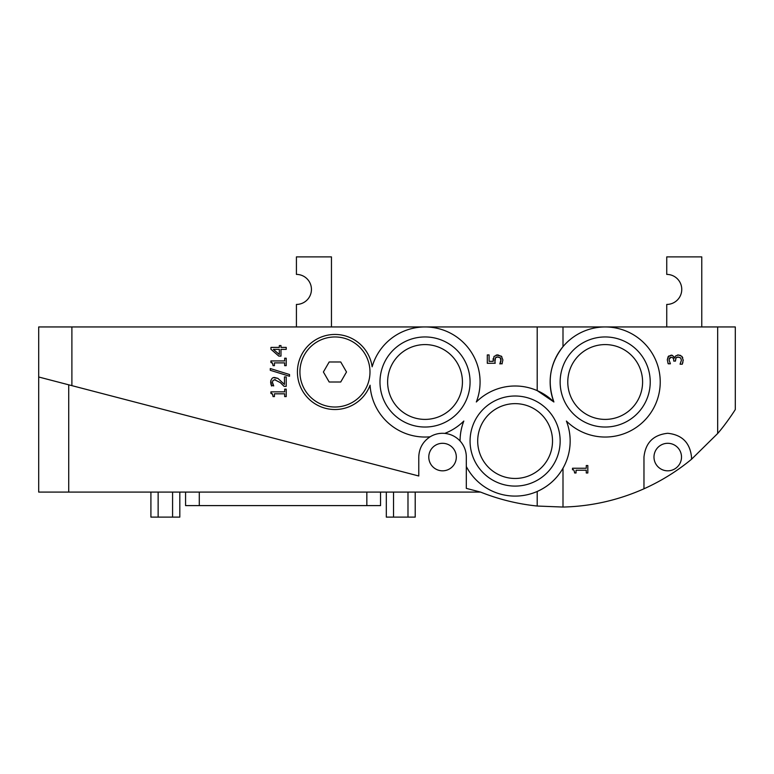 <?xml version="1.0" encoding="UTF-8"?>
<svg xmlns="http://www.w3.org/2000/svg" width="774" height="774" viewBox="0 0 774 774"><rect width="100%" height="100%" fill="white"/><g stroke="black" fill="none" stroke-linecap="round" stroke-linejoin="round"><path stroke-width="1.16" d="M340.734 361.98L346.51 371.984L340.734 381.998L329.173 381.998L323.397 371.984L329.173 361.98L340.734 361.98M369.982 371.984A35.033 35.033 0 0 1 317.437 402.325A35.033 35.033 0 0 1 317.437 341.653A35.033 35.033 0 0 1 369.982 371.984M331.456 326.947L331.456 256.891L296.423 256.891L296.423 274.402A15.016 15.016 0 0 1 311.438 289.418A15.016 15.016 0 0 1 296.423 304.434L296.423 326.947M701.766 326.947L701.766 256.891L666.743 256.891L666.743 274.402A15.016 15.016 0 0 1 681.759 289.418A15.016 15.016 0 0 1 666.743 304.434L666.743 326.947M501.03 360.877L500.188 357.694L497.189 356.94M500.188 357.694L497.701 356.92L495.505 357.781L494.925 361.961M502.191 363.557L499.859 363.925L501.088 359.436M500.865 358.633L500.478 357.985M499.859 363.78L500.797 361.758M496.25 354.985L501.388 356.185L502.887 359.929L502.016 363.925M495.157 363.248L487.301 363.296L487.301 354.927L489.091 354.927L489.091 361.332L493.164 361.332L494.025 356.408L497.711 354.84L501.823 356.65M493.164 361.332L493.154 358.585M496.386 357.133L495.505 357.781L494.799 360.278L495.167 363.296M279.337 345.581L280.981 345.581L280.981 347.4L286.225 347.4L286.225 349.374L280.981 349.374L280.981 356.108L278.824 356.108L270.958 349.287L270.958 347.4L279.337 347.4L279.337 345.581M273.367 349.374L279.337 354.502L279.337 349.374L273.367 349.374M272.564 363.306L270.91 362.503L270.91 360.926L284.668 360.926L284.668 358.217L286.225 358.217L286.225 365.657L284.668 365.657L284.668 362.89L274.431 362.89L274.431 365.657L273.038 365.657L272.999 364.844M273.038 365.657C272.545 362.871 271.838 361.816 270.91 362.503M270.281 370.301L270.281 368.54L289.534 374.519L289.534 376.251L270.281 370.301M275.37 379.657L273.029 380.392L272.409 382.259L273.029 384.736M273.667 385.82L271.335 385.52M273.029 380.392L272.409 382.259L273.725 385.907M282.191 384.397L280.382 382.656L274.538 379.657M273.619 377.693L277.885 378.351L284.455 384.426L284.455 376.928L286.225 376.928L286.225 386.342L284.058 386.342L280.382 382.656M271.035 384.61L270.639 382.114C271.219 378.689 272.612 377.17 274.828 377.557L277.885 378.351L284.455 384.426M271.548 386.023L270.861 380.392M284.668 389.148L286.225 389.148L286.225 396.598L284.668 396.598L284.668 393.821L274.431 393.821L274.431 396.598L273.038 396.598C272.545 393.802 271.838 392.757 270.91 393.444L270.91 391.857L284.668 391.857L284.668 389.148M273.038 396.598L272.999 395.775M272.564 394.237L270.91 393.444M574.637 472.982C574.144 470.195 573.437 469.141 572.508 469.828L572.508 468.251L586.266 468.251L586.266 465.542L587.824 465.542L587.824 472.982L586.266 472.982L586.266 470.215L576.04 470.215L576.04 472.982L574.637 472.982L574.579 471.985M669.713 357.898L669.065 359.968L670.4 363.79L668.233 363.79L667.294 359.813L668.165 356.591L670.981 355.237C672.151 354.918 673.293 355.856 674.396 358.052L675.538 356.001L678.353 354.937L681.788 356.282L683.2 360.045L682.262 364.215L680.094 364.215L681.43 360.171L680.578 357.859L678.208 357.017L675.992 357.927L675.45 361.1L673.748 361.1L673.748 360.413C673.641 358.391 672.79 357.356 671.193 357.307L669.171 358.972M683.2 360.045L683.171 360.819M682.92 362.319L682.262 364.215M680.094 364.061L681.43 360.171L680.578 357.859L677.763 357.037M676.892 357.23L675.992 357.927L675.45 360.229M673.748 360.413C673.661 358.401 672.809 357.375 671.193 357.307L670.294 357.491M669.065 359.775L669.075 360.278M668.233 363.79L667.856 362.9M667.294 359.813L668.765 355.953M668.165 356.591L671.687 355.305M672.161 355.44L673.738 356.64M674.541 358.052L675.538 356.001M677.521 354.995L680.452 355.372M681.788 356.282L682.745 357.656M158.138 492.09L158.138 517.109L179.81 517.109L179.81 492.09M172.583 492.09L172.583 517.109M150.911 492.09L150.911 517.109L158.138 517.109M386.313 492.09L386.313 517.109L415.212 517.109L415.212 492.09M393.54 492.09L393.54 517.109M407.985 492.09L407.985 517.109M185.576 492.09L185.576 505.606L380.547 505.606L380.547 492.09M681.507 457.057A13.758 13.758 0 0 1 660.861 468.976A13.758 13.758 0 0 1 660.861 445.147A13.758 13.758 0 0 1 681.507 457.057M456.312 457.057A13.758 13.758 0 0 1 435.665 468.976A13.758 13.758 0 0 1 435.665 445.147A13.758 13.758 0 0 1 456.312 457.057M643.968 488.791L643.968 457.057C645.487 442.728 653.411 434.804 667.739 433.285C682.068 434.804 689.992 442.728 691.511 457.057L691.511 459.272A209.154 209.154 0 0 1 643.968 488.791C618.194 500.265 591.201 506.351 562.998 507.057L562.998 468.193C557.009 478.661 548.408 486.42 537.204 491.461L537.204 506.032L562.998 507.057M537.204 326.947L537.204 390.628L553.903 401.987C546.86 381.872 549.898 363.422 562.998 346.636L562.998 326.947L38.7 326.947L38.7 376.996L418.773 475.991L418.773 457.057C419.063 448.359 422.836 441.606 430.102 436.807A23.771 23.771 0 0 1 444.75 433.392C450.787 434.04 455.896 436.565 460.066 440.987A23.771 23.771 0 0 1 466.316 457.057L466.316 488.375L480.577 492.09C498.804 499.365 517.68 504.009 537.204 506.032M691.511 459.272L717.672 433.498C725.799 424.249 734.536 410.878 735.3 409.523L735.3 326.947L717.672 326.947L717.672 433.498M562.998 326.947L717.672 326.947M460.066 440.987A55.051 55.051 0 0 1 463.82 421.056A55.051 55.051 0 0 1 444.75 433.392M480.577 492.09L68.722 492.09L68.722 384.813L71.895 385.636L71.895 326.947M430.102 436.807A55.051 55.051 0 0 1 370.078 385.21A37.529 37.529 0 0 1 310.277 400.264A37.529 37.529 0 0 1 317.088 338.983A37.529 37.529 0 0 1 372.13 366.789A55.051 55.051 0 0 1 442.651 329.84A55.051 55.051 0 0 1 476.32 401.987A55.051 55.051 0 0 1 553.903 401.987A55.051 55.051 0 0 1 605.897 326.957A55.051 55.051 0 0 1 655.946 403.302A55.051 55.051 0 0 1 566.404 421.056A55.051 55.051 0 0 1 537.882 491.161A55.051 55.051 0 0 1 466.316 466.529M470.07 381.998A45.037 45.037 0 0 1 402.509 420.998A45.037 45.037 0 0 1 402.509 342.988A45.037 45.037 0 0 1 470.07 381.998M462.436 381.998A37.404 37.404 0 0 0 406.331 349.596A37.404 37.404 0 0 0 406.331 414.39A37.404 37.404 0 0 0 462.436 381.998M560.153 441.045A45.037 45.037 0 0 1 492.593 480.054A45.037 45.037 0 0 1 492.593 402.045A45.037 45.037 0 0 1 560.153 441.045M552.52 441.045A37.404 37.404 0 0 0 496.405 408.653A37.404 37.404 0 0 0 496.405 473.446A37.404 37.404 0 0 0 552.52 441.045M650.228 381.998A45.037 45.037 0 0 1 582.667 420.998A45.037 45.037 0 0 1 582.667 342.988A45.037 45.037 0 0 1 650.228 381.998M642.594 381.998A37.404 37.404 0 0 0 586.489 349.596A37.404 37.404 0 0 0 586.489 414.39A37.404 37.404 0 0 0 642.594 381.998M38.7 492.09L38.7 376.996L38.7 492.09L68.722 492.09M366.837 492.09L366.837 505.606M199.286 492.09L199.286 505.606"/></g></svg>
